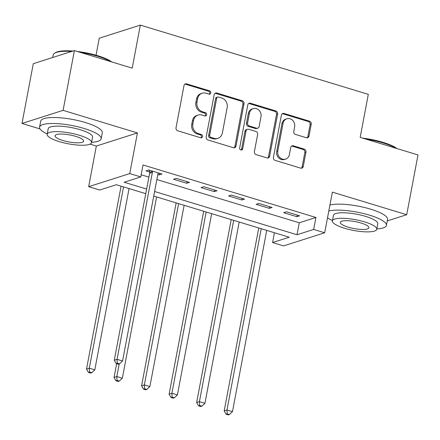 <?xml version="1.0" encoding="UTF-8"?>
<svg xmlns="http://www.w3.org/2000/svg" width="440" height="440" viewBox="0 0 440 440"><rect width="100%" height="100%" fill="white"/><g stroke="black" fill="none" stroke-linecap="round" stroke-linejoin="round"><path stroke-width="0.66" d="M210.782 92.95A1.722 1.524 72.3 0 0 209.583 90.844L186.61 83.87A2.464 2.178 72.3 0 0 185.416 83.87A2.464 2.178 72.3 0 0 184.003 85.558L176.022 127.804A2.464 2.178 72.3 0 0 177.744 130.807L200.712 137.781A1.722 1.524 72.3 0 0 202.538 136.598A1.722 1.524 72.3 0 0 201.333 134.497L198.363 133.595A7.876 6.974 72.3 0 1 192.863 123.981L193.529 120.461A7.876 6.974 72.3 0 1 198.049 115.06A7.876 6.974 72.3 0 1 201.867 115.055L204.837 115.957A1.722 1.524 72.3 0 0 206.663 114.774A1.722 1.524 72.3 0 0 205.458 112.673L202.483 111.766A7.876 6.974 72.3 0 1 196.983 102.157L197.648 98.637A7.876 6.974 72.3 0 1 202.174 93.231A7.876 6.974 72.3 0 1 205.986 93.231L208.962 94.133A1.722 1.524 72.3 0 0 210.782 92.95M209.198 94.182A1.722 1.524 72.3 0 0 208.472 91.201L185.499 84.222A2.464 2.178 72.3 0 0 184.888 84.134M200.954 137.836A1.722 1.524 72.3 0 0 200.222 134.849L197.252 133.947L198.363 133.595M205.073 116.006A1.722 1.524 72.3 0 0 204.347 113.025L201.372 112.123L202.483 111.766M306.394 137.742A2.464 2.178 72.3 0 0 307.588 137.742A2.464 2.178 72.3 0 0 309.001 136.054L311.24 124.201A2.464 2.178 72.3 0 0 309.524 121.198L284.009 113.449A2.464 2.178 72.3 0 0 282.821 113.454A2.464 2.178 72.3 0 0 281.402 115.143L273.422 157.382A2.464 2.178 72.3 0 0 275.143 160.386L300.652 168.135A2.464 2.178 72.3 0 0 301.846 168.135A2.464 2.178 72.3 0 0 303.259 166.447L305.965 152.13A2.464 2.178 72.3 0 0 304.243 149.127L293.326 145.811A2.464 2.178 72.3 0 0 292.138 145.811A2.464 2.178 72.3 0 0 290.719 147.499L289.382 154.6A6.584 5.83 72.3 0 1 285.599 159.115A6.584 5.83 72.3 0 1 279.73 157.46A6.584 5.83 72.3 0 1 277.811 151.085L283.069 123.277A6.584 5.83 72.3 0 1 286.853 118.762A6.584 5.83 72.3 0 1 292.716 120.417A6.584 5.83 72.3 0 1 294.635 126.792L293.761 131.423A2.464 2.178 72.3 0 0 295.477 134.425L306.394 137.742M156.855 179.542L299.272 222.794L315.931 217.481L313.676 229.438L324.687 232.782L283.591 245.889L272.58 242.545L289.24 237.232L153.736 196.075M74.388 50.584L63.096 110.358L22 123.459L33.292 63.69L74.388 50.584L132.209 68.145L140.338 25.108L368.313 94.347L360.179 137.385L418 154.941L406.709 214.715L332.365 192.137L324.687 232.782M90.041 144.128L96.338 146.036L137.434 132.935L63.096 110.358M137.434 132.935L129.751 173.58L140.767 176.924L124.108 182.237L146.625 189.073M315.931 217.481L143.022 164.967L140.767 176.924M244.002 103.78A2.464 2.178 72.3 0 0 242.281 100.776L216.772 93.027A2.464 2.178 72.3 0 0 215.578 93.033A2.464 2.178 72.3 0 0 214.165 94.721L206.184 136.961A2.464 2.178 72.3 0 0 207.9 139.964L233.415 147.714A2.464 2.178 72.3 0 0 234.603 147.714A2.464 2.178 72.3 0 0 236.022 146.025L244.002 103.78L242.891 104.137A2.464 2.178 72.3 0 0 241.17 101.129L215.661 93.385A2.464 2.178 72.3 0 0 215.05 93.291M250.388 103.241L275.902 110.99A2.464 2.178 72.3 0 1 277.624 113.993L269.638 156.233A2.464 2.178 72.3 0 1 268.224 157.922A2.464 2.178 72.3 0 1 267.036 157.922L256.113 154.605A2.464 2.178 72.3 0 1 254.397 151.602L257.631 134.475A2.464 2.178 72.3 0 0 255.915 131.467L248.672 129.272A2.464 2.178 72.3 0 0 247.484 129.272A2.464 2.178 72.3 0 0 246.065 130.961L242.698 148.797A1.722 1.524 72.3 0 1 239.668 147.879L247.786 104.929A2.464 2.178 72.3 0 1 249.2 103.241A2.464 2.178 72.3 0 1 250.388 103.241L249.282 103.593L274.791 111.342L275.902 110.99M387.272 220.913L406.709 214.715M141.169 174.779L148.885 177.122M157.817 174.471L159.203 174.895L161.981 174.009L148.764 169.994L145.987 170.88L149.567 171.969M173.52 179.245L186.736 183.255L189.514 182.369L176.297 178.36L173.52 179.245M201.053 187.605L214.269 191.62L217.047 190.735L203.83 186.72L201.053 187.605M228.586 195.965L241.802 199.98L244.58 199.095L231.363 195.08L228.586 195.965M256.119 204.331L269.335 208.346L272.113 207.46L258.896 203.445L256.119 204.331M283.652 212.691L296.868 216.706L299.645 215.82L286.429 211.805L283.652 212.691M140.338 25.108L99.248 38.214L96.036 55.209M274.434 232.733L272.58 242.545M145.761 193.655L116.331 184.718L99.671 190.031L88.66 186.681L129.751 173.58M96.338 146.036L88.66 186.681M22 123.459L40.04 128.942M154.6 191.499L297.017 234.751L313.676 229.438M299.272 222.794L297.017 234.751M159.203 174.895L159.511 173.261M186.736 183.255L187.044 181.621M214.269 191.62L214.577 189.987M241.802 199.98L242.11 198.347M269.335 208.346L269.643 206.707M296.868 216.706L297.176 215.072M202.174 93.231L201.064 93.588A7.876 6.974 72.3 0 0 196.543 98.989L197.648 98.637M201.372 112.123A7.876 6.974 72.3 0 1 195.877 102.509L196.543 98.989M198.049 115.06L196.939 115.412A7.876 6.974 72.3 0 0 192.418 120.819L193.529 120.461M197.252 133.947A7.876 6.974 72.3 0 1 191.752 124.339L192.418 120.819M234.025 147.802A2.464 2.178 72.3 0 0 234.911 146.377L242.891 104.137M218.526 97.037A1.722 1.524 72.3 0 0 216.706 98.219L209.698 135.3A1.722 1.524 72.3 0 0 210.903 137.401L214.038 138.353A7.876 6.974 72.3 0 0 217.85 138.347A7.876 6.974 72.3 0 0 222.371 132.946L227.161 107.602A7.876 6.974 72.3 0 0 221.661 97.988L218.526 97.037M217.696 97.037L216.585 97.394A1.722 1.524 72.3 0 0 215.595 98.576L216.706 98.219M217.85 138.347L216.739 138.704A7.876 6.974 72.3 0 1 212.927 138.71L209.792 137.753A1.722 1.524 72.3 0 1 208.588 135.652L215.595 98.576M267.641 158.015A2.464 2.178 72.3 0 0 268.527 156.585L276.513 114.345A2.464 2.178 72.3 0 0 274.791 111.342M247.484 129.272L246.373 129.624A2.464 2.178 72.3 0 0 244.954 131.312L241.588 149.149L242.698 148.797M241.115 150.029A1.722 1.524 72.3 0 0 241.588 149.149M260.992 116.694A6.584 5.83 72.3 0 0 259.072 110.325A6.584 5.83 72.3 0 0 253.209 108.663A6.584 5.83 72.3 0 0 249.425 113.184L247.577 122.98A2.464 2.178 72.3 0 0 249.293 125.983L256.537 128.183A2.464 2.178 72.3 0 0 257.73 128.183A2.464 2.178 72.3 0 0 259.144 126.495L260.992 116.694M253.209 108.663L252.098 109.021A6.584 5.83 72.3 0 0 248.314 113.537L249.425 113.184M257.73 128.183L256.619 128.535A2.464 2.178 72.3 0 1 255.426 128.535L248.182 126.341A2.464 2.178 72.3 0 1 246.466 123.332L248.314 113.537M249.282 103.593A2.464 2.178 72.3 0 0 248.672 103.505M286.853 118.762L285.742 119.114A6.584 5.83 72.3 0 0 281.958 123.629L283.069 123.277M285.599 159.115L284.488 159.467A6.584 5.83 72.3 0 1 278.619 157.812A6.584 5.83 72.3 0 1 276.705 151.437L281.958 123.629M301.263 168.223A2.464 2.178 72.3 0 0 302.148 166.798L304.854 152.482A2.464 2.178 72.3 0 0 303.132 149.479L292.215 146.163A2.464 2.178 72.3 0 0 291.61 146.075M307.005 137.836A2.464 2.178 72.3 0 0 307.89 136.406L310.129 124.559A2.464 2.178 72.3 0 0 308.413 121.55L282.898 113.806A2.464 2.178 72.3 0 0 282.293 113.713M121.083 186.159L86.521 369.067L89.298 368.181L94.804 369.853L129.058 188.579M123.552 186.906L89.298 368.181L89.529 372.059L88.418 372.411L90.624 373.082L91.734 372.73L89.529 372.059M94.804 369.853L91.734 372.73M88.418 372.411L86.521 369.067M152.389 172.359L149.617 173.245L114.285 360.212L117.062 359.326L152.389 172.359A2.508 2.222 72.3 0 0 152.399 171.419L152.345 171.083M117.293 363.204L116.182 363.556L118.388 364.227L119.499 363.875L117.293 363.204L117.062 359.326L122.568 360.998L157.899 174.037A2.508 2.222 72.3 0 1 158.224 173.19L158.395 172.92M149.617 173.245A2.508 2.222 72.3 0 0 149.622 172.304L149.27 170.148M114.285 360.212L116.182 363.556M119.499 363.875L122.568 360.998M116.65 363.699L114.054 377.432L116.831 376.547L122.337 378.219L156.59 196.944M119.207 363.963L116.831 376.547L117.062 380.418L115.951 380.776L118.157 381.442L119.268 381.09L117.062 380.418M122.337 378.219L119.268 381.09M115.951 380.776L114.054 377.432M176.149 202.884L141.587 385.792L144.364 384.907L149.87 386.579L184.124 205.304M178.618 203.632L144.364 384.907L144.595 388.784L143.484 389.136L145.69 389.807L146.801 389.45L144.595 388.784M149.87 386.579L146.801 389.45M143.484 389.136L141.587 385.792M203.681 211.244L169.12 394.152L171.897 393.267L177.403 394.944L211.657 213.664M206.151 211.992L171.897 393.267L172.128 397.144L171.017 397.496L173.222 398.167L174.334 397.815L172.128 397.144M177.403 394.944L174.334 397.815M171.017 397.496L169.12 394.152M231.215 219.604L196.653 402.518L199.43 401.632L204.936 403.304L239.19 222.03M233.684 220.358L199.43 401.632L199.661 405.504L198.55 405.861L200.756 406.527L201.867 406.175L199.661 405.504M204.936 403.304L201.867 406.175M198.55 405.861L196.653 402.518M71.605 51.469A31.35 7.59 -169.3 0 0 54.544 53.24L55.385 52.707A30.597 7.409 10.7 0 1 72.947 51.04M77.319 51.475A30.597 7.409 10.7 0 1 97.708 55.704A30.597 7.409 10.7 0 1 111.788 61.941M110.715 61.617A31.35 7.59 -169.3 0 0 97.9 56.315A31.35 7.59 -169.3 0 0 80.547 52.454M54.544 53.24A31.35 7.59 -169.3 0 0 53.218 54.918L52.729 57.492M91.575 142.312A31.35 7.59 -169.3 0 0 101.178 138.765A31.35 7.59 -169.3 0 0 84.26 128.519A31.35 7.59 -169.3 0 0 39.573 127.127A31.35 7.59 -169.3 0 0 47.218 133.93M101.178 138.765L102.311 132.787A31.35 7.59 -169.3 0 0 85.388 122.54A31.35 7.59 -169.3 0 0 40.706 121.149L39.573 127.127M47.157 134.255L48.197 128.755A22.572 5.467 10.7 0 1 80.371 129.756A22.572 5.467 10.7 0 1 92.554 137.137L91.514 142.632A22.572 5.467 -169.3 0 0 79.332 135.256A22.572 5.467 -169.3 0 0 47.157 134.255A22.572 5.467 -169.3 0 0 59.34 141.631A22.572 5.467 -169.3 0 0 91.514 142.632M62.898 140.498A14.548 3.52 -169.3 0 0 83.628 141.147A14.548 3.52 -169.3 0 0 75.779 136.389A14.548 3.52 -169.3 0 0 55.044 135.746A14.548 3.52 -169.3 0 0 62.898 140.498M362.56 138.105A30.597 7.409 10.7 0 1 382.949 142.335A30.597 7.409 10.7 0 1 397.029 148.572M395.962 148.247A31.35 7.59 -169.3 0 0 383.147 142.945A31.35 7.59 -169.3 0 0 365.794 139.084M376.822 228.943A31.35 7.59 -169.3 0 0 386.425 225.396A31.35 7.59 -169.3 0 0 369.501 215.149A31.35 7.59 -169.3 0 0 328.801 211.007M327.525 217.767A31.35 7.59 -169.3 0 0 332.464 220.561M386.425 225.396L387.552 219.417A31.35 7.59 -169.3 0 0 370.634 209.171A31.35 7.59 -169.3 0 0 329.929 205.029M332.404 220.886L333.443 215.386A22.572 5.467 10.7 0 1 365.613 216.387A22.572 5.467 10.7 0 1 377.795 223.768L376.756 229.268A22.572 5.467 -169.3 0 0 364.573 221.887A22.572 5.467 -169.3 0 0 332.404 220.886A22.572 5.467 -169.3 0 0 344.586 228.261A22.572 5.467 -169.3 0 0 376.756 229.268M348.139 227.128A14.548 3.52 -169.3 0 0 368.874 227.777A14.548 3.52 -169.3 0 0 361.02 223.02A14.548 3.52 -169.3 0 0 340.285 222.376A14.548 3.52 -169.3 0 0 348.139 227.128M258.748 227.97L224.186 410.877L226.963 409.992L232.469 411.664L266.723 230.389M261.217 228.718L226.963 409.992L227.194 413.87L226.083 414.222L228.289 414.893L229.4 414.535L227.194 413.87M232.469 411.664L229.4 414.535M226.083 414.222L224.186 410.877M208.472 91.201L209.583 90.844M200.222 134.849L201.333 134.497M204.347 113.025L205.458 112.673M195.877 102.509L196.983 102.157M191.752 124.339L192.863 123.981M185.499 84.222L186.61 83.87M234.911 146.377L236.022 146.025M215.661 93.385L216.772 93.027M241.17 101.129L242.281 100.776M208.588 135.652L209.698 135.3M209.792 137.753L210.903 137.401M212.927 138.71L214.038 138.353M276.513 114.345L277.624 113.993M268.527 156.585L269.638 156.233M244.954 131.312L246.065 130.961M246.466 123.332L247.577 122.98M248.182 126.341L249.293 125.983M255.426 128.535L256.537 128.183M276.705 151.437L277.811 151.085M292.215 146.163L293.326 145.811M303.132 149.479L304.243 149.127M304.854 152.482L305.965 152.13M302.148 166.798L303.259 166.447M282.898 113.806L284.009 113.449M308.413 121.55L309.524 121.198M310.129 124.559L311.24 124.201M307.89 136.406L309.001 136.054M152.399 171.419L149.622 172.304"/></g></svg>
